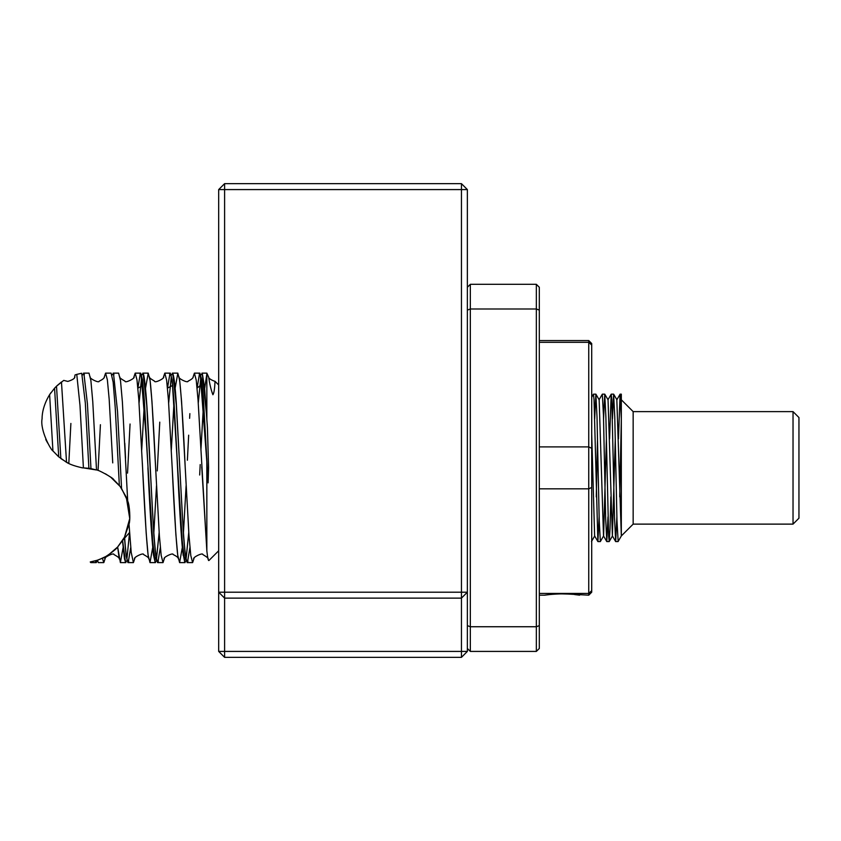 <?xml version="1.0" encoding="UTF-8"?>
<svg xmlns="http://www.w3.org/2000/svg" width="841" height="841" viewBox="0 0 841 841"><rect width="100%" height="100%" fill="white"/><g stroke="black" fill="none" stroke-linecap="round" stroke-linejoin="round"><path stroke-width="1.26" d="M467.365 592.211L467.365 651.418L461.446 657.347L224.6 657.347L224.6 651.418L461.446 651.418L461.446 598.13L224.6 598.13L224.6 651.418L218.681 651.418L218.681 189.582L224.6 189.582L224.6 592.211L461.446 592.211L461.446 189.582L224.6 189.582L224.6 183.653L461.446 183.653L467.365 189.582L467.365 592.211L461.446 598.13L461.446 592.211L467.365 592.211M461.446 657.347L461.446 651.418L467.365 651.418M218.681 651.418L224.6 657.347M467.365 189.582L461.446 189.582L461.446 183.653M224.6 598.13L224.6 592.211L218.681 592.211L224.6 598.13M218.681 189.582L224.6 183.653M536.348 651.418L536.348 284.311L539.312 287.275L539.312 648.464L536.348 651.418L470.329 651.418L467.365 648.464M539.312 310.098L536.348 308.994L470.329 308.994L470.329 626.745L536.348 626.745L539.312 625.641M467.365 625.641L470.329 626.745L470.329 651.418M467.365 287.275L470.329 284.311L536.348 284.311M470.329 284.311L470.329 308.994L467.365 310.098M539.312 488.842L588.753 488.842L588.753 446.897L591.707 448.316L591.707 590.666L588.753 593.431L588.753 595.176L567.57 594.03C558.456 593.336 543.412 595.165 544.611 595.176L539.312 595.176M591.707 448.316L591.707 343.527L588.753 340.563L539.312 340.563M591.707 345.073L588.753 342.308L588.753 340.563M539.312 342.308L588.753 342.308L588.753 446.897L539.312 446.897M591.707 590.666L591.707 592.211L588.753 595.176M579.607 595.176L574.561 594.545M568.516 594.072L562.187 593.904M549.804 594.534L544.611 595.176M591.707 487.423L588.753 488.842L588.753 593.431L539.312 593.431M82.607 374.897L83.879 373.404L87.422 403.743L90.965 468.626L96.515 469.993L83.385 467.88L88.894 468.311M88.736 468.279L90.944 468.626M83.522 373.131L89.009 373.131L90.891 380.553L92.762 401.63L96.515 469.993C96.81 468.963 113.661 478.119 113.567 479.486L119.348 485.499M119.201 485.289L121.546 488.421M121.546 488.453L127.706 501.099C129.567 504.432 130.628 520.022 129.02 524.185M129.009 524.164L124.573 536.989C125.519 550.161 126.455 558.077 127.348 560.726L126.276 561.115M124.394 537.346L117.666 546.965L119.243 558.908C119.821 558.287 118.055 556.816 113.956 554.524C114.197 552.264 103.454 557.488 104.957 558.929M126.896 559.013L129.556 532.511L122.607 540.448M126.791 560.821L125.519 562.324L122.597 540.458L117.666 546.965M117.645 546.997C116.436 549.499 103.548 558.55 102.371 558.235L97.272 560.243L98.323 562.608L103.811 562.608L102.381 558.235M97.251 560.253L90.239 561.956L90.786 562.608L96.273 562.608L95.359 560.821L96.81 560.979M91.417 561.746L96.999 560.327M99.595 559.412L105.493 556.647M108.741 554.671L117.645 546.986L120.389 562.608L123.08 547.617M124.563 537.021L129.745 518.571L126.308 497.231L120.147 486.487M120.063 486.382L110.749 477.215L105.43 473.798M56.936 385.767L61.467 381.961L66.534 462.319C69.845 464.39 75.164 466.24 82.502 467.869L83.385 467.88L83.227 464.631L83.385 467.88M76.773 374.403L75.049 374.939L74.565 377.42M81.135 373.362L76.762 374.403L79.99 405.373L83.227 464.631M54.56 388.206L49.619 394.65C46.707 399.338 42.071 408.715 42.082 418.692C39.821 430.34 51.143 450.471 52.93 450.923L58.544 456.695L66.534 462.319M70.886 423.444L68.804 463.517L60.857 458.587L56.515 386.166M49.619 394.639L52.93 450.923L58.723 456.842L54.56 388.195M56.421 386.271L54.381 388.395M74.838 376.789C75.038 378.313 72.694 379.869 67.827 381.436L63.737 380.384L56.431 386.271M49.503 394.818L50.965 392.652M47.748 443.165L45.75 439.528M82.502 467.869L81.619 467.722M124.405 537.315L126.171 556.059L127.927 562.608L128.747 561.199M141.824 374.907L143.107 373.425L146.712 404.942L153.924 536.159L155.732 555.743L157.54 562.608L158.339 561.231M171.427 374.897L172.71 373.415L176.316 404.91L183.538 536.148L185.335 555.743L187.144 562.608L187.974 561.147M201.041 374.886L202.303 373.404L204.573 387.48L207.422 427.627L208.579 467.47L208.105 482.881L203.364 397.73L201.63 379.491L199.895 373.131L199.243 374.024M112.21 374.907L113.493 373.415L117.53 411.491L121.567 488.442M185.998 560.842L184.726 562.324L181.12 530.881L173.898 399.601L172.09 379.995L170.292 373.131L169.619 374.098M156.394 560.831L155.122 562.324L151.517 530.902L144.295 399.612L142.486 379.995L140.678 373.131L140.005 374.119M119.359 485.488L115.217 407.433L113.146 382.129L111.075 373.131L105.588 373.131L107.375 379.88L109.172 399.149L112.736 462.897M97.188 560.821L96.273 562.608M88.894 468.3L85.309 402.818L81.724 373.257M127.706 501.099L122.387 401.914L120.505 380.626L118.613 373.131L113.125 373.131M127.538 473.115L130.061 424.011M133.772 377.451L135.191 373.131L136.988 379.911L138.786 399.265L146.187 533.205L148.09 554.944L150.003 562.608L152.684 547.617M153.85 532.637L156.51 485.625M157.246 470.918L159.769 422.129M163.375 377.441L164.804 373.131L166.634 380.206L168.463 400.369L175.864 534.34L177.735 555.249L179.606 562.608L182.287 547.617M183.454 532.637L186.113 485.625M187.385 460.227L188.668 435.175M189.603 418.324L189.877 413.635M192.978 377.43L194.408 373.131L196.247 380.248L198.087 400.516L206.844 550.887C207.611 557.877 208.316 561.084 208.936 560.505L218.681 550.76M218.681 384.978L215.107 381.394C214.949 379.659 214.928 391.99 212.899 394.755C211.07 389.951 209.661 384.095 208.673 377.189L206.844 373.131L206.844 419.827M206.844 373.877L204.741 388.216M203.575 403.238L200.915 450.114M200.2 464.558L199.674 475.018M194.061 558.287L192.631 562.608L190.791 555.523L188.962 535.318L181.561 401.346L179.69 380.468L177.829 373.131L175.128 388.216M173.961 403.238L171.312 450.114M164.447 558.298L163.028 562.608L161.188 555.491L159.348 535.212L151.948 401.231L150.087 380.437L148.226 373.131L145.525 388.227M144.358 403.228L141.709 450.114M134.844 558.308L133.414 562.608L131.217 552.453L129.02 524.174M105.241 558.298L103.811 562.608M98.061 470.497L100.415 424.705M104.168 377.441L105.588 373.131M206.844 458.744L206.844 550.887M618.471 438.876L620.08 394.198L621.32 418.892L619.722 496.863M618.146 541.478L616.968 520.421L614.771 417.041L613.625 394.156L612.437 418.892M610.839 496.863L610.04 528.737L609.231 541.541L608.642 536.085L605.888 417.01L604.742 394.156L603.554 418.892M600.369 541.509L599.212 520.421L597.015 417.031L595.87 394.156L594.671 418.892M591.707 433.83L594.619 535.917L597.919 541.583L599.118 516.847M596.269 496.863L597.509 438.876M599.16 399.822L603.502 535.917L606.76 541.541M603.607 535.917L606.393 438.876M604.784 394.198L608.043 399.822L612.385 535.906L615.276 438.876M620.08 394.198L616.831 399.832L621.32 536.001L621.32 394.156L621.32 399.78L633.157 411.617L793.031 411.617L793.031 524.122L798.95 518.203L798.95 417.535L793.031 411.617M591.707 397.183L593.483 394.156L594.03 399.654L597.877 541.551M602.303 394.219L603.46 415.307L605.657 518.666L606.803 541.583L607.99 516.847M609.588 438.876L611.197 394.198L611.796 399.643L614.54 518.634L615.686 541.583L616.873 516.847M793.031 524.122L633.157 524.122L633.157 411.617M633.157 524.122L621.32 535.959M140.342 373.425L137.882 388.121L142.907 385.504L153.546 555.344L156.352 559.78L159.159 532.511L156.5 559.002M169.956 373.425L167.485 388.121L172.51 385.493L183.149 555.333L185.956 559.78L188.762 532.511L186.103 558.992M199.548 373.436L197.088 388.121L201.966 384.095L206.844 461.961L200.284 374.602L201.535 374.581M207.401 473.052L207.433 473.777M128.252 562.293L130.723 547.512M139.049 403.091L141.698 376.736M142.329 374.602L141.078 374.623L146.691 443.396M143.065 373.446C143.002 373.898 144.011 370.576 146.134 395.386C148.142 420.721 150.14 467.165 152.137 504.148C153.682 534.161 155.207 552.747 156.71 559.927L157.13 561.136L155.879 561.126M157.866 562.293L160.337 547.544M168.652 403.102L171.301 376.747M171.932 374.592L170.681 374.602L171.08 375.769C173.183 383.139 175.38 424.253 177.535 467.869C179.228 504.674 180.92 532.374 182.623 550.96L184.747 562.314M172.668 373.446L173.13 374.476C174.203 378.008 175.254 387.354 176.263 402.503L182.266 513.525C183.674 539.039 185.052 554.618 186.408 560.253L186.734 561.157L185.483 561.136M187.469 562.303L189.929 547.523M198.266 403.102L200.904 376.747M202.261 373.436L206.844 417.735M207.191 423.78L207.401 427.627M207.443 473.956L207.391 473.031M112.715 374.602L111.475 374.623M113.451 373.446L113.956 374.581M97.913 561.136L96.662 561.115M83.112 374.602L81.861 374.623M83.837 373.436L84.373 374.655M155.154 562.314L153.504 555.071C151.643 537.756 149.782 508.689 147.921 467.869M125.54 562.303L124.457 558.697L122.481 540.637M95.927 562.293L95.327 560.831M125.54 458.187L124.783 443.239M119.758 376.8C119.191 377.451 120.957 378.923 125.067 381.215C124.825 383.475 135.569 378.229 134.045 376.821L134.045 376.842M142.36 463.254C144.473 509.047 147.301 555.933 148.857 558.929L148.836 558.887M148.857 558.929C149.435 558.298 147.68 556.837 143.58 554.534C143.832 552.274 133.067 557.467 134.56 558.95L134.56 558.929M172.132 466.419C174.182 511.212 176.957 556.038 178.46 558.95L178.45 558.897M178.46 558.95C178.492 557.73 176.715 556.258 173.151 554.534C173.372 552.306 162.776 557.415 164.163 558.95M193.251 376.831L193.262 376.789C193.251 378.008 191.517 379.47 188.058 381.173C188.1 383.454 177.577 378.303 178.965 376.789L179.827 381.982C181.624 399.454 183.443 428.521 185.293 469.173M201.756 466.85L206.844 550.613M208.074 558.96C208.81 558.54 207.075 557.068 202.86 554.555C202.902 552.285 192.379 557.425 193.766 558.939L193.777 558.908M215.107 381.404C210.671 379.827 208.494 378.292 208.579 376.81L208.673 377.189M155.669 468.858C153.619 424.221 150.865 379.733 149.362 376.779L149.372 376.831M149.362 376.779C148.615 377.199 150.35 378.671 154.576 381.183C154.534 383.454 165.046 378.313 163.659 376.8L163.648 376.821M104.442 376.81C104.463 378.03 102.697 379.501 99.122 381.225C99.343 383.433 88.768 378.345 90.155 376.821M127.927 562.608L133.414 562.608M157.54 562.608L163.028 562.608M187.144 562.608L192.631 562.608M142.739 373.131L148.226 373.131M172.342 373.131L177.829 373.131M201.945 373.131L206.844 373.131M120.389 562.608L125.877 562.608M150.003 562.608L155.49 562.608M179.606 562.608L185.094 562.608M135.191 373.131L140.678 373.131M164.804 373.131L170.292 373.131M194.408 373.131L199.895 373.131M618.114 541.541L621.31 536.001M613.667 394.198L616.926 399.832M609.231 541.541L612.479 535.917M600.348 541.541L603.596 535.917M595.912 394.187L599.16 399.811M591.475 541.541L594.724 535.917M599.065 399.811L602.314 394.187M607.948 399.822L611.197 394.198M612.385 535.917L615.633 541.541M597.919 541.583L600.306 541.583M606.803 541.583L609.189 541.583M615.686 541.583L618.072 541.583M593.483 394.156L595.87 394.156M602.356 394.156L604.742 394.156M611.239 394.156L613.625 394.156M620.122 394.156L621.32 394.156"/></g></svg>
